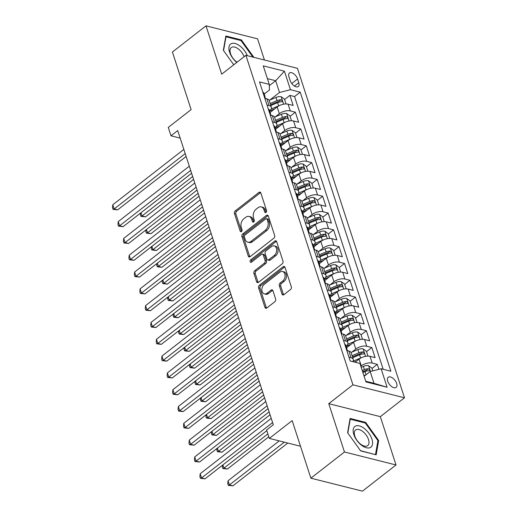 <?xml version="1.0" encoding="UTF-8"?>
<svg xmlns="http://www.w3.org/2000/svg" width="517" height="517" viewBox="0 0 517 517"><rect width="100%" height="100%" fill="white"/><g stroke="black" fill="none" stroke-linecap="round" stroke-linejoin="round"><path stroke-width="0.78" d="M265.99 212.416A1.383 0.969 -75.9 0 0 266.539 210.542L260.839 193.009A1.971 1.383 -75.9 0 0 260.006 192.124A1.971 1.383 -75.9 0 0 258.985 192.389L235.248 210.891A1.971 1.383 -75.9 0 0 234.466 213.566L240.166 231.099A1.383 0.969 -75.9 0 0 240.754 231.719A1.383 0.969 -75.9 0 0 241.465 231.538A1.383 0.969 -75.9 0 0 242.014 229.664L241.271 227.39A6.32 4.42 -75.9 0 1 243.778 218.82L245.756 217.282A6.32 4.42 -75.9 0 1 249.013 216.436A6.32 4.42 -75.9 0 1 251.689 219.273L252.432 221.541A1.383 0.969 -75.9 0 0 253.013 222.161A1.383 0.969 -75.9 0 0 253.724 221.974A1.383 0.969 -75.9 0 0 254.274 220.1L253.537 217.831A6.32 4.42 -75.9 0 1 256.044 209.262L258.022 207.724A6.32 4.42 -75.9 0 1 261.279 206.878A6.32 4.42 -75.9 0 1 263.954 209.715L264.691 211.983A1.383 0.969 -75.9 0 0 265.279 212.603A1.383 0.969 -75.9 0 0 265.99 212.416M396.649 383.465A6.437 3.425 52.1 0 0 392.726 378.114A6.437 3.425 52.1 0 0 388.235 377.268A6.437 3.425 52.1 0 0 387.731 381.223A6.437 3.425 52.1 0 0 391.653 386.58A6.437 3.425 52.1 0 0 396.145 387.42A6.437 3.425 52.1 0 0 396.649 383.465M282.023 294.063A1.971 1.383 -75.9 0 0 282.864 294.955A1.971 1.383 -75.9 0 0 283.878 294.69L290.541 289.494A1.971 1.383 -75.9 0 0 291.323 286.819L284.996 267.347A1.971 1.383 -75.9 0 0 284.156 266.462A1.971 1.383 -75.9 0 0 283.142 266.727L259.405 285.229A1.971 1.383 -75.9 0 0 258.623 287.904L264.95 307.376A1.971 1.383 -75.9 0 0 265.783 308.261A1.971 1.383 -75.9 0 0 266.804 307.996L274.85 301.728A1.971 1.383 -75.9 0 0 275.632 299.052L272.924 290.716A1.971 1.383 -75.9 0 0 272.084 289.83A1.971 1.383 -75.9 0 0 271.07 290.095L267.076 293.204A5.28 3.697 -75.9 0 1 264.355 293.914A5.28 3.697 -75.9 0 1 261.835 289.779A5.28 3.697 -75.9 0 1 264.213 284.376L279.839 272.194A5.28 3.697 -75.9 0 1 282.56 271.49A5.28 3.697 -75.9 0 1 285.08 275.619A5.28 3.697 -75.9 0 1 282.702 281.022L280.098 283.051A1.971 1.383 -75.9 0 0 279.316 285.733L282.023 294.063L283.419 294.419A1.971 1.383 -75.9 0 0 283.633 294.845M264.439 60.004L257.563 38.82L205.999 25.85L172.413 52.03L191.116 109.604L168.277 127.408L171.011 135.809L177.725 130.575L273.312 424.761L266.598 429.995L269.331 438.403L300.5 446.242M344.464 452L396.022 464.97L380.325 416.644L328.76 403.674L344.464 452L310.879 478.18L292.17 420.605L269.331 438.403M328.76 403.674L352.943 384.822L245.885 55.332L297.443 68.302L404.501 397.793L352.943 384.822M205.999 25.85L221.703 74.183L245.885 55.332M273.868 238.182A1.971 1.383 -75.9 0 0 274.65 235.5L268.323 216.028A1.971 1.383 -75.9 0 0 267.483 215.143A1.971 1.383 -75.9 0 0 266.468 215.408L242.732 233.91A1.971 1.383 -75.9 0 0 241.95 236.586L248.276 256.057A1.971 1.383 -75.9 0 0 249.11 256.943A1.971 1.383 -75.9 0 0 250.131 256.678L273.868 238.182M276.66 241.691L282.986 261.163A1.971 1.383 -75.9 0 1 282.204 263.838L258.468 282.34A1.971 1.383 -75.9 0 1 257.447 282.605A1.971 1.383 -75.9 0 1 256.613 281.713L253.905 273.383A1.971 1.383 -75.9 0 1 254.687 270.708L264.31 263.205A1.971 1.383 -75.9 0 0 265.098 260.523L263.302 254.997A1.971 1.383 -75.9 0 0 262.462 254.112A1.971 1.383 -75.9 0 0 261.447 254.377L251.424 262.184A1.383 0.969 -75.9 0 1 250.713 262.371A1.383 0.969 -75.9 0 1 250.054 261.292A1.383 0.969 -75.9 0 1 250.674 259.877L274.805 241.064A1.971 1.383 -75.9 0 1 275.82 240.799A1.971 1.383 -75.9 0 1 276.66 241.691M396.022 464.97L362.436 491.15L310.879 478.18M378.903 369.319L377.287 364.349L371.994 368.472M360.834 366.178L361.254 365.855A8.046 3.839 -18 0 1 372.201 363.07L370.017 356.342L375.103 357.622L371.826 347.534L366.534 351.657M351.715 352.219L355.793 349.046A8.046 3.839 -18 0 1 366.74 346.254L364.556 339.533L369.642 340.813L366.366 330.725L361.073 334.848M346.254 335.404L350.326 332.231A8.046 3.839 -18 0 1 361.273 329.445L359.089 322.724L364.175 324.004L360.898 313.916L355.612 318.039M340.793 318.595L344.865 315.422A8.046 3.839 -18 0 1 355.812 312.636L353.628 305.909L358.714 307.188L355.438 297.107L350.145 301.23M335.333 301.786L339.404 298.613A8.046 3.839 -18 0 1 350.352 295.827L348.167 289.1L353.253 290.38L349.977 280.292L344.684 284.415M329.865 284.977L333.943 281.797A8.046 3.839 -18 0 1 344.891 279.012L342.706 272.291L347.792 273.571L344.516 263.483L339.223 267.606M324.405 268.161L328.482 264.988A8.046 3.839 -18 0 1 339.43 262.203L337.246 255.476L342.332 256.755L339.055 246.674L333.762 250.797M318.944 251.352L323.015 248.179A8.046 3.839 -18 0 1 333.963 245.394L331.778 238.667L336.864 239.946L333.588 229.858L328.301 233.988M313.483 234.544L317.554 231.37A8.046 3.839 -18 0 1 328.502 228.579L326.317 221.858L331.403 223.137L328.127 213.049L322.834 217.172M308.022 217.735L312.094 214.555A8.046 3.839 -18 0 1 323.041 211.77L320.857 205.049L325.943 206.328L322.666 196.24L317.373 200.363M302.555 200.919L306.633 197.746A8.046 3.839 -18 0 1 317.58 194.961L315.396 188.233L320.482 189.513L317.205 179.431L311.913 183.554M297.094 184.11L301.172 180.937A8.046 3.839 -18 0 1 312.119 178.152L309.935 171.424L315.021 172.704L311.745 162.616L306.452 166.739M291.633 167.301L295.705 164.128A8.046 3.839 -18 0 1 306.652 161.336L304.468 154.615L309.554 155.895L306.277 145.807L300.991 149.93M286.172 150.492L290.244 147.313A8.046 3.839 -18 0 1 301.191 144.527L299.007 137.806L304.093 139.086L300.816 128.998L295.524 133.121M280.712 133.677L284.783 130.504A8.046 3.839 -18 0 1 295.73 127.718L293.546 120.991L298.632 122.27L295.356 112.189L290.27 110.909A8.046 3.839 162 0 0 279.322 113.695L275.244 116.868M290.063 116.312L295.356 112.189M370.017 356.342A8.046 3.839 162 0 0 359.069 359.128L355.108 362.21M364.556 339.533A8.046 3.839 162 0 0 353.602 342.319L346.636 347.754M359.089 322.724A8.046 3.839 162 0 0 348.141 325.51L341.175 330.938M353.628 305.909A8.046 3.839 162 0 0 342.681 308.694L335.714 314.129M348.167 289.1A8.046 3.839 162 0 0 337.22 291.885L330.247 297.32M342.706 272.291A8.046 3.839 162 0 0 331.759 275.076L324.786 280.511M337.246 255.476A8.046 3.839 162 0 0 326.292 258.267L319.325 263.696M331.778 238.667A8.046 3.839 162 0 0 320.831 241.452L313.864 246.887M326.317 221.858A8.046 3.839 162 0 0 315.37 224.643L308.403 230.078M320.857 205.049A8.046 3.839 162 0 0 309.909 207.834L302.936 213.262M315.396 188.233A8.046 3.839 162 0 0 304.448 191.025L297.475 196.454M309.935 171.424A8.046 3.839 162 0 0 298.981 174.21L292.015 179.645M304.468 154.615A8.046 3.839 162 0 0 293.52 157.401L286.554 162.836M299.007 137.806A8.046 3.839 162 0 0 288.059 140.592L281.086 146.02M293.546 120.991A8.046 3.839 162 0 0 282.599 123.776L275.626 129.211M288.951 76.82L290.153 80.516A6.236 3.315 52.1 0 0 293.953 85.706A6.236 3.315 52.1 0 0 298.309 86.52A6.236 3.315 52.1 0 0 298.794 82.688L297.592 78.991A6.236 3.315 52.1 0 0 293.792 73.802A6.236 3.315 52.1 0 0 289.436 72.987A6.236 3.315 52.1 0 0 288.951 76.82M365.719 381.229L373.998 383.31L370.172 371.542L381.119 368.757L390.878 371.212L300.203 92.149L290.451 89.7L279.503 92.485L269.784 100.059M381.119 368.757L387.13 387.246L365.946 381.921L359.935 363.425L350.183 360.976L259.508 81.919L269.267 84.368L263.256 65.879L284.44 71.204L290.451 89.7M383.175 369.274L294.561 96.55L289.895 95.374L293.171 105.462L288.085 104.182A8.046 3.839 162 0 0 277.138 106.967L270.165 112.402M269.667 110.858A8.046 3.839 162 0 0 271.36 107.278A8.046 3.839 162 0 0 269.086 105.578L267.03 105.061M271.36 107.278L269.176 100.556A8.046 3.839 162 0 0 266.901 98.857L264.846 98.34M348.962 357.221L351.017 357.738A8.046 3.839 -18 0 1 353.292 359.444A8.046 3.839 -18 0 1 352.84 361.642M353.292 359.444L351.108 352.717A8.046 3.839 162 0 0 348.833 351.017L346.778 350.5M343.501 340.412L345.556 340.929A8.046 3.839 -18 0 1 347.831 342.629A8.046 3.839 -18 0 1 346.132 346.209M347.831 342.629L345.647 335.908A8.046 3.839 162 0 0 343.372 334.202L341.317 333.685M338.04 323.603L340.096 324.12A8.046 3.839 -18 0 1 342.37 325.82A8.046 3.839 -18 0 1 340.671 329.4M342.37 325.82L340.186 319.092A8.046 3.839 162 0 0 337.911 317.393L335.856 316.876M332.58 306.788L334.628 307.305A8.046 3.839 -18 0 1 336.91 309.011A8.046 3.839 -18 0 1 335.21 312.585M336.91 309.011L334.725 302.283A8.046 3.839 162 0 0 332.444 300.584L330.389 300.067M327.112 289.979L329.167 290.496A8.046 3.839 -18 0 1 331.449 292.195A8.046 3.839 -18 0 1 329.749 295.776M331.449 292.195L329.264 285.474A8.046 3.839 162 0 0 326.983 283.775L324.928 283.258M321.652 273.17L323.707 273.687A8.046 3.839 -18 0 1 325.981 275.387A8.046 3.839 -18 0 1 324.288 278.967M325.981 275.387L323.797 268.666A8.046 3.839 162 0 0 321.522 266.959L319.467 266.442M316.191 256.361L318.246 256.871A8.046 3.839 -18 0 1 320.521 258.578A8.046 3.839 -18 0 1 318.821 262.158M320.521 258.578L318.336 251.85A8.046 3.839 162 0 0 316.061 250.15L314.006 249.633M310.73 239.545L312.785 240.062A8.046 3.839 -18 0 1 315.06 241.769A8.046 3.839 -18 0 1 313.36 245.342M315.06 241.769L312.875 235.041A8.046 3.839 162 0 0 310.601 233.341L308.546 232.824M305.269 222.737L307.318 223.254A8.046 3.839 -18 0 1 309.599 224.953A8.046 3.839 -18 0 1 307.899 228.533M309.599 224.953L307.415 218.232A8.046 3.839 162 0 0 305.133 216.526L303.078 216.009M299.802 205.928L301.857 206.445A8.046 3.839 -18 0 1 304.138 208.144A8.046 3.839 -18 0 1 302.439 211.724M304.138 208.144L301.954 201.423A8.046 3.839 162 0 0 299.673 199.717L297.618 199.2M294.341 189.112L296.396 189.629A8.046 3.839 -18 0 1 298.671 191.335A8.046 3.839 -18 0 1 296.978 194.915M298.671 191.335L296.487 184.608A8.046 3.839 162 0 0 294.212 182.908L292.157 182.391M288.88 172.303L290.935 172.82A8.046 3.839 -18 0 1 293.21 174.526A8.046 3.839 -18 0 1 291.51 178.1M293.21 174.526L291.026 167.799A8.046 3.839 162 0 0 288.751 166.099L286.696 165.582M283.419 155.494L285.474 156.011A8.046 3.839 -18 0 1 287.749 157.711A8.046 3.839 -18 0 1 286.05 161.291M287.749 157.711L285.565 150.99A8.046 3.839 162 0 0 283.29 149.284L281.235 148.767M277.959 138.685L280.007 139.202A8.046 3.839 -18 0 1 282.288 140.902A8.046 3.839 -18 0 1 280.589 144.482M282.288 140.902L280.104 134.181A8.046 3.839 162 0 0 277.823 132.475L275.768 131.958M272.491 121.87L274.546 122.387A8.046 3.839 -18 0 1 276.828 124.093A8.046 3.839 -18 0 1 275.128 127.667M276.828 124.093L274.643 117.365A8.046 3.839 162 0 0 272.362 115.666L270.307 115.149M295.73 127.718L300.816 128.998M301.191 144.527L306.277 145.807M306.652 161.336L311.745 162.616M312.119 178.152L317.205 179.431M317.58 194.961L322.666 196.24M323.041 211.77L328.127 213.049M328.502 228.579L333.588 229.858M333.963 245.394L339.055 246.674M339.43 262.203L344.516 263.483M344.891 279.012L349.977 280.292M350.352 295.827L355.438 297.107M355.812 312.636L360.898 313.916M361.273 329.445L366.366 330.725M366.74 346.254L371.826 347.534M372.201 363.07L377.287 364.349M370.172 371.542L364.11 376.266M279.503 92.485L275.677 80.717L267.405 78.636M269.312 85.68L275.677 80.717L284.44 71.204M264.206 94.062L269.467 89.958L269.267 84.368M380.325 416.644L404.501 397.793M171.011 135.809L180.181 138.117M284.602 99.497L289.895 95.374M294.561 96.55L300.203 92.149M387.13 387.246L373.998 383.31M253.866 57.342L241.374 39.919L225.845 36.016L223.35 50.285L233.755 64.787M376.176 454.811L378.67 440.536L365.635 422.363L350.106 418.46L347.611 432.729L360.646 450.902L376.176 454.811M240.657 40.481L241.374 39.919M364.918 422.925L365.635 422.363M377.817 441.201L378.67 440.536M264.691 211.983L266.087 212.332A1.383 0.969 -75.9 0 0 266.087 212.338L265.35 210.064A6.32 4.42 -75.9 0 0 262.668 207.227L261.279 206.878M249.013 216.436L250.409 216.785A6.32 4.42 -75.9 0 1 253.084 219.622L253.821 221.89A1.383 0.969 -75.9 0 0 253.821 221.896L252.432 221.541M260.633 192.583A1.971 1.383 -75.9 0 0 260.381 192.738L236.644 211.24A1.971 1.383 -75.9 0 0 235.862 213.922L241.562 231.448A1.383 0.969 -75.9 0 0 241.562 231.454L240.166 231.099M268.11 215.595A1.971 1.383 -75.9 0 0 267.858 215.757L244.121 234.259A1.971 1.383 -75.9 0 0 243.339 236.935L249.666 256.406A1.971 1.383 -75.9 0 0 249.879 256.839M267.063 219.286A1.383 0.969 -75.9 0 0 266.481 218.665A1.383 0.969 -75.9 0 0 265.764 218.846L244.929 235.086A1.383 0.969 -75.9 0 0 244.386 236.96L245.161 239.358A6.32 4.42 -75.9 0 0 247.837 242.195A6.32 4.42 -75.9 0 0 251.094 241.349L265.337 230.246A6.32 4.42 -75.9 0 0 267.845 221.677L267.063 219.286L268.459 219.635A1.383 0.969 -75.9 0 0 267.871 219.014L266.481 218.665M247.837 242.195L249.233 242.544A6.32 4.42 -75.9 0 0 252.49 241.697L251.094 241.349M268.459 219.635L269.234 222.026A6.32 4.42 -75.9 0 1 266.733 230.595L252.49 241.697M262.462 254.112L263.857 254.461A1.971 1.383 -75.9 0 1 264.691 255.346L266.488 260.878A1.971 1.383 -75.9 0 1 265.706 263.554L256.083 271.057A1.971 1.383 -75.9 0 0 255.295 273.732L258.002 282.069A1.971 1.383 -75.9 0 0 258.216 282.502M276.446 241.258A1.971 1.383 -75.9 0 0 276.194 241.42L252.063 260.225A1.383 0.969 -75.9 0 0 251.52 262.113M274.301 255.417A5.28 3.697 -75.9 0 0 276.673 250.015A5.28 3.697 -75.9 0 0 274.159 245.879A5.28 3.697 -75.9 0 0 271.431 246.59L265.925 250.881A1.971 1.383 -75.9 0 0 265.143 253.556L266.94 259.088A1.971 1.383 -75.9 0 0 267.78 259.973A1.971 1.383 -75.9 0 0 268.795 259.708L274.301 255.417L275.697 255.766A5.28 3.697 -75.9 0 0 278.068 250.364A5.28 3.697 -75.9 0 0 275.548 246.234L274.159 245.879M267.78 259.973L269.17 260.322A1.971 1.383 -75.9 0 0 270.191 260.057L268.795 259.708M275.697 255.766L270.191 260.057M282.56 271.49L283.949 271.839A5.28 3.697 -75.9 0 1 286.47 275.975A5.28 3.697 -75.9 0 1 284.098 281.377L281.494 283.406A1.971 1.383 -75.9 0 0 280.712 286.082L283.419 294.419M264.355 293.914L265.751 294.263A5.28 3.697 -75.9 0 0 268.472 293.553L267.076 293.204M272.711 290.283A1.971 1.383 -75.9 0 0 272.459 290.444L268.472 293.553M284.783 266.914A1.971 1.383 -75.9 0 0 284.537 267.076L260.801 285.578A1.971 1.383 -75.9 0 0 260.012 288.253L266.339 307.725A1.971 1.383 -75.9 0 0 266.552 308.158M286.05 103.956L284.473 99.096L281.138 96.718A5.332 2.546 162 0 0 275.949 97.429L269.099 100.35M279.516 105.52A5.332 2.546 162 0 0 278.676 105.836L271.154 109.042M274.592 108.951L269.719 111.026M140.967 212.739L142.026 215.99L145.51 216.869L193.591 179.393M270.805 105.558L277.642 102.644A5.332 2.546 -18 0 1 281.623 101.791C282.696 101.222 282.476 100.55 280.964 99.775A5.332 2.546 162 0 0 276.983 100.628L270.145 103.536M270.54 104.744L277.816 101.642A2.714 1.292 -18 0 1 279.031 101.28L280.964 99.775M281.623 101.791L282.146 101.649M145.51 216.869L140.915 216.352L142.026 215.99L192.66 176.523M140.915 216.352L140.365 214.671L140.527 213.082M262.83 92.142A5.332 2.546 -18 0 1 263.903 93.131L264.943 96.324A5.332 2.546 162 0 0 264.381 95.606L263.993 95.703M185.209 153.594L114.154 208.978L112.79 204.777L183.845 149.394M264.407 96.983L265.034 97.623A5.332 2.546 -18 0 1 265.596 98.34L265.66 98.54M264.82 97.448A5.332 2.546 162 0 0 264.943 96.324M186.139 156.464L117.637 209.857L114.154 208.978L113.042 209.34L112.499 207.66L112.79 204.777M117.637 209.857L113.042 209.34M247.313 55.694A13.074 6.954 52.1 0 0 234.66 43.383A13.074 6.954 52.1 0 0 229.554 52.12A13.074 6.954 52.1 0 0 236.78 62.428M244.121 56.708A9.901 5.267 52.1 0 0 238.053 48.727A9.901 5.267 52.1 0 0 231.299 47.545A9.901 5.267 52.1 0 0 230.53 53.626A9.901 5.267 52.1 0 0 237.057 62.214M223.57 50.588L225.981 36.791L241.025 40.572L252.871 57.09M364.33 428.515A13.074 6.954 52.1 0 0 353.253 429.407A13.074 6.954 52.1 0 0 361.422 445.163A13.074 6.954 52.1 0 0 372.492 444.277A13.074 6.954 52.1 0 0 364.33 428.515M362.753 431.495A9.901 5.267 52.1 0 0 355.567 429.989A9.901 5.267 52.1 0 0 360.549 444.097A9.901 5.267 52.1 0 0 367.736 445.602A9.901 5.267 52.1 0 0 362.753 431.495M375.323 454.592L360.485 450.675M347.831 433.033L350.242 419.229L365.293 423.016L377.921 440.626L375.504 454.449M291.51 120.765L289.934 115.905L286.599 113.527A5.332 2.546 162 0 0 281.41 114.244L274.559 117.159M284.983 122.329A5.332 2.546 162 0 0 284.143 122.645L276.614 125.851M280.052 125.767L275.18 127.841M146.434 229.548L147.487 232.799L150.97 233.678L199.051 196.202M276.265 122.367L283.103 119.453A5.332 2.546 -18 0 1 287.084 118.606C288.156 118.031 287.937 117.359 286.424 116.584A5.332 2.546 162 0 0 282.45 117.437L275.613 120.351M276 121.56L283.284 118.458A2.714 1.292 -18 0 1 284.492 118.096L286.424 116.584M287.084 118.606L287.607 118.458M150.97 233.678L146.376 233.161L147.487 232.799L198.121 193.339M146.376 233.161L145.833 231.48L145.994 229.891M296.971 137.574L295.394 132.72L292.06 130.336A5.332 2.546 162 0 0 286.87 131.053L280.02 133.974M290.444 139.138A5.332 2.546 162 0 0 289.604 139.461L282.082 142.666M285.513 142.576L280.641 144.65M151.895 246.357L152.948 249.614L156.431 250.487L204.512 213.01M281.726 139.176L288.564 136.262A5.332 2.546 -18 0 1 292.544 135.415C293.617 134.84 293.404 134.168 291.892 133.399A5.332 2.546 162 0 0 287.911 134.246L281.074 137.16M281.461 138.369L288.745 135.267A2.714 1.292 -18 0 1 289.953 134.905L291.892 133.399M292.544 135.415L293.068 135.273M156.431 250.487L151.836 249.976L152.948 249.614L203.582 210.148M151.836 249.976L151.294 248.296L151.455 246.699M302.439 154.389L300.855 149.529L297.527 147.145A5.332 2.546 162 0 0 292.331 147.862L285.481 150.783M295.905 155.953A5.332 2.546 162 0 0 295.065 156.27L287.542 159.475M290.974 159.385L286.108 161.459M157.355 263.172L158.415 266.423L161.899 267.295L209.973 229.826M287.187 155.985L294.024 153.077A5.332 2.546 -18 0 1 298.005 152.224C299.084 151.655 298.865 150.977 297.353 150.208A5.332 2.546 162 0 0 293.372 151.054L286.534 153.969M286.929 155.178L294.205 152.076A2.714 1.292 -18 0 1 295.42 151.714L297.353 150.208M298.005 152.224L298.535 152.082M161.899 267.295L157.304 266.785L158.415 266.423L209.042 226.957M157.304 266.785L156.754 265.105L156.916 263.515M307.899 171.198L306.322 166.338L302.988 163.96A5.332 2.546 162 0 0 297.798 164.677L290.948 167.592M301.366 172.762A5.332 2.546 162 0 0 300.526 173.079L293.003 176.284M296.441 176.194L291.569 178.268M162.816 279.981L163.876 283.232L167.359 284.111L215.44 246.635M292.654 172.801L299.492 169.886A5.332 2.546 -18 0 1 303.466 169.033C304.545 168.464 304.326 167.792 302.813 167.017A5.332 2.546 162 0 0 298.832 167.87L291.995 170.784M292.389 171.987L299.666 168.885A2.714 1.292 -18 0 1 300.881 168.523L302.813 167.017M303.466 169.033L303.996 168.891M167.359 284.111L162.765 283.594L163.876 283.232L214.503 243.766M162.765 283.594L162.215 281.914L162.377 280.324M268.297 108.951A5.332 2.546 -18 0 1 269.363 109.94L270.404 113.133A5.332 2.546 162 0 0 269.842 112.415L269.454 112.519M190.67 170.41L119.614 225.787L118.251 221.586L189.306 166.203M269.868 113.792L270.501 114.431A5.332 2.546 -18 0 1 271.057 115.149L271.128 115.356M270.288 114.257A5.332 2.546 162 0 0 270.404 113.133M191.6 173.273L123.098 226.666L119.614 225.787L118.503 226.155L117.96 224.468L118.251 221.586M123.098 226.666L118.503 226.155M273.758 125.76A5.332 2.546 -18 0 1 274.824 126.749L275.865 129.941A5.332 2.546 162 0 0 275.303 129.224L274.915 129.328M196.13 187.219L125.075 242.602L123.712 238.395L194.767 183.018M275.328 130.601L275.962 131.24A5.332 2.546 -18 0 1 276.517 131.958L276.589 132.165M275.748 131.066A5.332 2.546 162 0 0 275.865 129.941M197.061 190.082L128.565 243.475L125.075 242.602L123.964 242.964L123.421 241.284L123.712 238.395M128.565 243.475L123.964 242.964M279.219 142.569A5.332 2.546 -18 0 1 280.292 143.558L281.326 146.757A5.332 2.546 162 0 0 280.77 146.04L280.376 146.137M201.591 204.028L130.542 259.411L129.172 255.211L200.228 199.827M280.789 147.41L281.422 148.056A5.332 2.546 -18 0 1 281.985 148.773L282.049 148.974M281.209 147.881A5.332 2.546 162 0 0 281.326 146.757M202.528 206.897L134.026 260.29L130.542 259.411L129.431 259.773L128.882 258.093L129.172 255.211M134.026 260.29L129.431 259.773M284.68 159.385A5.332 2.546 -18 0 1 285.752 160.373L286.786 163.566A5.332 2.546 162 0 0 286.231 162.849L285.836 162.945M207.058 220.837L136.003 276.22L134.633 272.02L205.688 216.636M286.256 164.225L286.883 164.865A5.332 2.546 -18 0 1 287.446 165.582L287.51 165.783M286.67 164.69A5.332 2.546 162 0 0 286.786 163.566M207.989 223.706L139.487 277.099L136.003 276.22L134.892 276.582L134.342 274.902L134.633 272.02M139.487 277.099L134.892 276.582M313.36 188.007L311.783 183.154L308.449 180.769A5.332 2.546 162 0 0 303.259 181.486L296.409 184.401M306.827 189.571A5.332 2.546 162 0 0 305.986 189.888L298.464 193.093M301.902 193.009L297.029 195.083M168.277 296.79L169.337 300.041L172.82 300.92L220.901 263.444M298.115 189.61L304.952 186.695A5.332 2.546 -18 0 1 308.933 185.849C310.006 185.273 309.786 184.601 308.274 183.832A5.332 2.546 162 0 0 304.293 184.679L297.456 187.593M297.85 188.802L305.127 185.7A2.714 1.292 -18 0 1 306.342 185.338L308.274 183.832M308.933 185.849L309.457 185.7M172.82 300.92L168.225 300.409L169.337 300.041L219.971 260.581M168.225 300.409L167.676 298.723L167.838 297.133M290.14 176.194A5.332 2.546 -18 0 1 291.213 177.182L292.254 180.375A5.332 2.546 162 0 0 291.691 179.657L291.304 179.761M212.519 237.652L141.464 293.029L140.101 288.829L211.156 233.445M291.717 181.034L292.344 181.674A5.332 2.546 -18 0 1 292.906 182.391L292.971 182.598M292.131 181.499A5.332 2.546 162 0 0 292.254 180.375M213.45 240.515L144.947 293.908L141.464 293.029L140.353 293.397L139.81 291.717L140.101 288.829M144.947 293.908L140.353 293.397M318.821 204.816L317.244 199.963L313.909 197.578A5.332 2.546 162 0 0 308.72 198.295L301.87 201.216M312.294 206.38A5.332 2.546 162 0 0 311.454 206.703L303.925 209.908M307.363 209.818L302.49 211.892M173.744 313.599L174.798 316.856L178.281 317.729L226.362 280.253M303.576 206.419L310.413 203.504A5.332 2.546 -18 0 1 314.394 202.658C315.467 202.082 315.247 201.41 313.735 200.641A5.332 2.546 162 0 0 309.761 201.488L302.923 204.402M303.311 205.611L310.594 202.509A2.714 1.292 -18 0 1 311.803 202.147L313.735 200.641M314.394 202.658L314.918 202.515M178.281 317.729L173.686 317.218L174.798 316.856L225.431 277.39M173.686 317.218L173.143 315.538L173.305 313.942M295.608 193.003A5.332 2.546 -18 0 1 296.674 193.991L297.714 197.184A5.332 2.546 162 0 0 297.152 196.466L296.764 196.57M217.98 254.461L146.925 309.845L145.561 305.637L216.617 250.26M297.178 197.843L297.811 198.483A5.332 2.546 -18 0 1 298.367 199.207L298.438 199.407M297.598 198.308A5.332 2.546 162 0 0 297.714 197.184M218.911 257.324L150.408 310.717L146.925 309.845L145.813 310.206L145.271 308.526L145.561 305.637M150.408 310.717L145.813 310.206M324.282 221.631L322.705 216.772L319.37 214.393A5.332 2.546 162 0 0 314.181 215.104L307.331 218.025M317.755 223.195A5.332 2.546 162 0 0 316.915 223.512L309.392 226.717M312.824 226.627L307.951 228.701M179.205 330.415L180.259 333.665L183.742 334.538L231.823 297.068M309.037 223.234L315.874 220.32A5.332 2.546 -18 0 1 319.855 219.467C320.928 218.898 320.714 218.226 319.202 217.45A5.332 2.546 162 0 0 315.221 218.303L308.384 221.211M308.772 222.42L316.055 219.318A2.714 1.292 -18 0 1 317.264 218.956L319.202 217.45M319.855 219.467L320.378 219.324M183.742 334.538L179.147 334.027L180.259 333.665L230.892 294.199M179.147 334.027L178.604 332.347L178.766 330.757M301.068 209.818A5.332 2.546 -18 0 1 302.141 210.8L303.175 213.999A5.332 2.546 162 0 0 302.613 213.282L302.225 213.379M223.441 271.27L152.386 326.654L151.022 322.453L222.077 267.069M302.639 214.658L303.272 215.298A5.332 2.546 -18 0 1 303.834 216.016L303.899 216.216M303.059 215.124A5.332 2.546 162 0 0 303.175 213.999M224.372 274.139L155.875 327.532L152.386 326.654L151.281 327.015L150.731 325.335L151.022 322.453M155.875 327.532L151.281 327.015M329.749 238.44L328.166 233.581L324.838 231.202A5.332 2.546 162 0 0 319.642 231.92L312.791 234.834M323.215 240.004A5.332 2.546 162 0 0 322.375 240.321L314.853 243.526M318.285 243.436L313.418 245.517M184.666 347.224L185.726 350.474L189.209 351.353L237.284 313.877M314.498 240.043L321.335 237.129A5.332 2.546 -18 0 1 325.316 236.282C326.395 235.707 326.175 235.035 324.663 234.259A5.332 2.546 162 0 0 320.682 235.112L313.845 238.027M314.239 239.229L321.516 236.127A2.714 1.292 -18 0 1 322.731 235.771L324.663 234.259M325.316 236.282L325.846 236.133M189.209 351.353L184.614 350.836L185.726 350.474L236.353 311.008M184.614 350.836L184.065 349.156L184.226 347.566M306.529 226.627A5.332 2.546 -18 0 1 307.602 227.616L308.636 230.808A5.332 2.546 162 0 0 308.08 230.091L307.686 230.188M228.902 288.085L157.853 343.462L156.483 339.262L227.538 283.878M308.1 231.467L308.733 232.107A5.332 2.546 -18 0 1 309.295 232.824L309.36 233.031M308.52 231.933A5.332 2.546 162 0 0 308.636 230.808M229.839 290.948L161.336 344.341L157.853 343.462L156.741 343.824L156.192 342.144L156.483 339.262M161.336 344.341L156.741 343.824M335.21 255.249L333.633 250.396L330.298 248.011A5.332 2.546 162 0 0 325.109 248.729L318.259 251.643M328.676 256.813A5.332 2.546 162 0 0 327.836 257.13L320.314 260.342M323.752 260.251L318.879 262.326M190.127 364.033L191.187 367.283L194.67 368.162L242.751 330.686M319.965 256.852L326.802 253.937A5.332 2.546 -18 0 1 330.777 253.091C331.856 252.516 331.636 251.844 330.124 251.075A5.332 2.546 162 0 0 326.143 251.921L319.306 254.836M319.7 256.044L326.977 252.942A2.714 1.292 -18 0 1 328.192 252.58L330.124 251.075M330.777 253.091L331.307 252.949M194.67 368.162L190.075 367.652L191.187 367.283L241.814 327.823M190.075 367.652L189.526 365.971L189.687 364.375M311.99 243.436A5.332 2.546 -18 0 1 313.063 244.425L314.103 247.617A5.332 2.546 162 0 0 313.541 246.9L313.153 247.003M234.369 304.894L163.314 360.278L161.95 356.071L232.999 300.687M313.567 248.276L314.194 248.916A5.332 2.546 -18 0 1 314.756 249.633L314.821 249.84M313.981 248.742A5.332 2.546 162 0 0 314.103 247.617M235.3 307.757L166.797 361.15L163.314 360.278L162.202 360.64L161.653 358.96L161.95 356.071M166.797 361.15L162.202 360.64M340.671 272.058L339.094 267.205L335.759 264.82A5.332 2.546 162 0 0 330.57 265.538L323.72 268.459M334.137 273.629A5.332 2.546 162 0 0 333.297 273.945L325.775 277.151M329.213 277.06L324.34 279.135M195.588 380.842L196.647 384.099L200.131 384.971L248.212 347.502M325.426 273.661L332.263 270.753A5.332 2.546 -18 0 1 336.244 269.9C337.317 269.325 337.097 268.653 335.585 267.884A5.332 2.546 162 0 0 331.604 268.73L324.766 271.645M325.161 272.853L332.437 269.751A2.714 1.292 -18 0 1 333.652 269.389L335.585 267.884M336.244 269.9L336.767 269.758M200.131 384.971L195.536 384.461L196.647 384.099L247.281 344.632M195.536 384.461L194.993 382.78L195.148 381.191M317.451 260.245A5.332 2.546 -18 0 1 318.524 261.234L319.564 264.426A5.332 2.546 162 0 0 319.002 263.709L318.614 263.812M239.83 321.703L168.775 377.087L167.411 372.88L238.466 317.503M319.028 265.085L319.655 265.732A5.332 2.546 -18 0 1 320.217 266.449L320.281 266.649M319.441 265.551A5.332 2.546 162 0 0 319.564 264.426M240.76 324.573L172.258 377.959L168.775 377.087L167.663 377.449L167.12 375.769L167.411 372.88M172.258 377.959L167.663 377.449M346.132 288.874L344.555 284.014L341.22 281.636A5.332 2.546 162 0 0 336.031 282.347L329.18 285.268M339.604 290.438A5.332 2.546 162 0 0 338.764 290.754L331.235 293.96M334.673 293.869L329.801 295.944M201.055 397.657L202.108 400.908L205.592 401.787L253.673 364.311M330.886 290.476L337.724 287.562A5.332 2.546 -18 0 1 341.705 286.709C342.777 286.14 342.558 285.468 341.046 284.693A5.332 2.546 162 0 0 337.071 285.546L330.234 288.454M330.622 289.662L337.905 286.56A2.714 1.292 -18 0 1 339.113 286.198L341.046 284.693M341.705 286.709L342.228 286.567M205.592 401.787L200.997 401.27L202.108 400.908L252.742 361.441M200.997 401.27L200.454 399.589L200.615 398M322.918 277.06A5.332 2.546 -18 0 1 323.985 278.049L325.025 281.242A5.332 2.546 162 0 0 324.463 280.524L324.075 280.621M245.291 338.512L174.235 393.896L172.872 389.695L243.927 334.312M324.489 281.901L325.122 282.541A5.332 2.546 -18 0 1 325.678 283.258L325.749 283.458M324.909 282.366A5.332 2.546 162 0 0 325.025 281.242M246.221 341.382L177.719 394.775L174.235 393.896L173.124 394.258L172.581 392.577L172.872 389.695M177.719 394.775L173.124 394.258M351.592 305.683L350.015 300.823L346.681 298.445A5.332 2.546 162 0 0 341.491 299.162L334.641 302.077M345.065 307.247A5.332 2.546 162 0 0 344.225 307.563L336.703 310.769M340.134 310.678L335.262 312.759M206.516 414.466L207.569 417.717L211.052 418.596L259.133 381.119M336.347 307.285L343.185 304.371A5.332 2.546 -18 0 1 347.166 303.524C348.238 302.949 348.025 302.277 346.513 301.501A5.332 2.546 162 0 0 342.532 302.355L335.695 305.269M336.082 306.471L343.366 303.376A2.714 1.292 -18 0 1 344.574 303.014L346.513 301.501M347.166 303.524L347.689 303.376M211.052 418.596L206.457 418.079L207.569 417.717L258.203 378.257M206.457 418.079L205.915 416.398L206.076 414.808M328.379 293.869A5.332 2.546 -18 0 1 329.452 294.858L330.486 298.05A5.332 2.546 162 0 0 329.924 297.333L329.536 297.437M250.751 355.328L179.696 410.705L178.333 406.504L249.388 351.121M329.949 298.71L330.583 299.349A5.332 2.546 -18 0 1 331.145 300.067L331.21 300.274M330.369 299.175A5.332 2.546 162 0 0 330.486 298.05M251.682 358.191L183.186 411.584L179.696 410.705L178.591 411.073L178.042 409.386L178.333 406.504M183.186 411.584L178.591 411.073M357.06 322.492L355.476 317.638L352.148 315.254A5.332 2.546 162 0 0 346.952 315.971L340.102 318.892M350.526 324.056A5.332 2.546 162 0 0 349.686 324.379L342.164 327.584M345.595 327.494L340.729 329.568M211.976 431.275L213.036 434.526L216.52 435.404L264.594 397.928M341.808 324.094L348.645 321.18A5.332 2.546 -18 0 1 352.626 320.333C353.706 319.758 353.486 319.086 351.974 318.317A5.332 2.546 162 0 0 347.993 319.163L341.155 322.078M341.55 323.287L348.826 320.185A2.714 1.292 -18 0 1 350.041 319.823L351.974 318.317M352.626 320.333L353.156 320.191M216.52 435.404L211.925 434.894L213.036 434.526L263.664 395.066M211.925 434.894L211.375 433.214L211.537 431.617M333.84 310.678A5.332 2.546 -18 0 1 334.913 311.667L335.947 314.859A5.332 2.546 162 0 0 335.391 314.142L334.997 314.246M256.219 372.137L185.164 427.52L183.793 423.313L254.849 367.936M335.41 315.519L336.044 316.158A5.332 2.546 -18 0 1 336.606 316.876L336.67 317.083M335.83 315.984A5.332 2.546 162 0 0 335.947 314.859M257.149 374.999L188.647 428.393L185.164 427.52L184.052 427.882L183.503 426.202L183.793 423.313M188.647 428.393L184.052 427.882M362.52 339.301L360.944 334.447L357.609 332.063A5.332 2.546 162 0 0 352.42 332.78L345.569 335.701M355.987 340.871A5.332 2.546 162 0 0 355.147 341.188L347.624 344.393M351.062 344.303L346.19 346.377M217.437 448.09L218.497 451.341L221.98 452.213L270.061 414.744M347.275 340.903L354.113 337.995A5.332 2.546 -18 0 1 358.087 337.142C359.166 336.567 358.947 335.895 357.434 335.126A5.332 2.546 162 0 0 353.454 335.972L346.616 338.887M347.01 340.096L354.287 336.994A2.714 1.292 -18 0 1 355.502 336.632L357.434 335.126M358.087 337.142L358.617 337M221.98 452.213L217.386 451.703L218.497 451.341L269.131 411.875M217.386 451.703L216.836 450.023L216.998 448.433M339.301 327.487A5.332 2.546 -18 0 1 340.373 328.476L341.414 331.675A5.332 2.546 162 0 0 340.852 330.951L340.464 331.054M261.68 388.946L190.624 444.329L189.261 440.129L260.31 384.745M340.877 332.328L341.504 332.974A5.332 2.546 -18 0 1 342.067 333.691L342.131 333.892M341.291 332.799A5.332 2.546 162 0 0 341.414 331.675M262.61 391.815L194.108 445.202L190.624 444.329L189.513 444.691L188.963 443.011L189.261 440.129M194.108 445.202L189.513 444.691M367.981 356.116L366.404 351.256L363.07 348.878A5.332 2.546 162 0 0 357.88 349.589L351.03 352.51M361.448 357.68A5.332 2.546 162 0 0 360.608 357.997L353.085 361.202M356.523 361.112L354.378 362.029M222.898 464.899L223.958 468.15L227.441 469.029L268.801 436.787M352.736 357.719L359.573 354.804A5.332 2.546 -18 0 1 363.554 353.951C364.627 353.382 364.407 352.71 362.895 351.935A5.332 2.546 162 0 0 358.914 352.788L352.077 355.702M352.471 356.904L359.748 353.802A2.714 1.292 -18 0 1 360.963 353.441L362.895 351.935M363.554 353.951L364.078 353.809M227.441 469.029L222.846 468.512L223.958 468.15L267.871 433.925M222.846 468.512L222.304 466.832L222.459 465.242M344.761 344.303A5.332 2.546 -18 0 1 345.834 345.291L346.875 348.484A5.332 2.546 162 0 0 346.312 347.767L345.925 347.863M267.14 405.755L196.085 461.138L194.722 456.938L265.777 401.554M346.338 349.143L346.965 349.783A5.332 2.546 -18 0 1 347.527 350.5L347.592 350.7M346.758 349.608A5.332 2.546 162 0 0 346.875 348.484M268.071 408.624L199.568 462.017L196.085 461.138L194.974 461.5L194.431 459.82L194.722 456.938M199.568 462.017L194.974 461.5M372.776 370.876L371.865 368.072L368.531 365.687A5.332 2.546 162 0 0 363.341 366.404L361.202 367.316M365.874 374.896L363.929 375.723M279.206 440.891L228.055 480.758L229.419 484.959L232.902 485.838L287.801 443.05M362.895 372.524L365.034 371.613A5.332 2.546 -18 0 1 369.015 370.767C370.088 370.191 369.868 369.519 368.356 368.75A5.332 2.546 162 0 0 364.382 369.597L362.236 370.508M362.63 371.717L365.215 370.618A2.714 1.292 -18 0 1 366.424 370.256L368.356 368.75M369.015 370.767L369.539 370.618M232.902 485.838L228.307 485.327L229.419 484.959L284.318 442.171M228.307 485.327L227.764 483.641L228.055 480.758M272.601 422.57L201.546 477.947L200.182 473.746L271.238 418.363M266.817 430.667L205.029 478.826L201.546 477.947L200.434 478.315L199.892 476.635L200.182 473.746M205.029 478.826L200.434 478.315M361.254 365.855L359.069 359.128M355.793 349.046L353.602 342.319M350.326 332.231L348.141 325.51M344.865 315.422L342.681 308.694M339.404 298.613L337.22 291.885M333.943 281.797L331.759 275.076M328.482 264.988L326.292 258.267M323.015 248.179L320.831 241.452M317.554 231.37L315.37 224.643M312.094 214.555L309.909 207.834M306.633 197.746L304.448 191.025M301.172 180.937L298.981 174.21M295.705 164.128L293.52 157.401M290.244 147.313L288.059 140.592M284.783 130.504L282.599 123.776M279.322 113.695L277.138 106.967M269.086 105.578L266.901 98.857M351.017 357.738L348.833 351.017M345.556 340.929L343.372 334.202M340.096 324.12L337.911 317.393M334.628 307.305L332.444 300.584M329.167 290.496L326.983 283.775M323.707 273.687L321.522 266.959M318.246 256.871L316.061 250.15M312.785 240.062L310.601 233.341M307.318 223.254L305.133 216.526M301.857 206.445L299.673 199.717M296.396 189.629L294.212 182.908M290.935 172.82L288.751 166.099M285.474 156.011L283.29 149.284M280.007 139.202L277.823 132.475M274.546 122.387L272.362 115.666M290.27 110.909L288.085 104.182M291.769 83.528L297.592 78.991M294.47 86.055L298.794 82.688M265.35 210.064L263.954 209.715M253.084 219.622L251.689 219.273M235.862 213.922L234.466 213.566M236.644 211.24L235.248 210.891M260.381 192.738L258.985 192.389M249.666 256.406L248.276 256.057M243.339 236.935L241.95 236.586M244.121 234.259L242.732 233.91M267.858 215.757L266.468 215.408M266.733 230.595L265.337 230.246M269.234 222.026L267.845 221.677M258.002 282.069L256.613 281.713M255.295 273.732L253.905 273.383M256.083 271.057L254.687 270.708M265.706 263.554L264.31 263.205M266.488 260.878L265.098 260.523M264.691 255.346L263.302 254.997M252.063 260.225L250.674 259.877M276.194 241.42L274.805 241.064M280.712 286.082L279.316 285.733M281.494 283.406L280.098 283.051M284.098 281.377L282.702 281.022M272.459 290.444L271.07 290.095M266.339 307.725L264.95 307.376M260.012 288.253L258.623 287.904M260.801 285.578L259.405 285.229M284.537 267.076L283.142 266.727M283.626 104.182L281.222 96.776M276.983 100.628L275.949 97.429M278.676 105.836L277.642 102.644M264.045 95.865L264.381 95.606M289.093 120.997L286.683 113.585M282.45 117.437L281.41 114.244M284.143 122.645L283.103 119.453M294.554 137.806L292.144 130.394M287.911 134.246L286.87 131.053M289.604 139.461L288.564 136.262M300.015 154.615L297.611 147.209M293.372 151.054L292.331 147.862M295.065 156.27L294.024 153.077M305.476 171.431L303.072 164.018M298.832 167.87L297.798 164.677M300.526 173.079L299.492 169.886M269.506 112.68L269.842 112.415M274.966 129.489L275.303 129.224M280.427 146.298L280.77 146.04M285.895 163.107L286.231 162.849M310.943 188.24L308.533 180.827M304.293 184.679L303.259 181.486M305.986 189.888L304.952 186.695M291.355 179.922L291.691 179.657M316.404 205.049L313.993 197.636M309.761 201.488L308.72 198.295M311.454 206.703L310.413 203.504M296.816 196.731L297.152 196.466M321.865 221.858L319.454 214.452M315.221 218.303L314.181 215.104M316.915 223.512L315.874 220.32M302.277 213.54L302.613 213.282M327.326 238.673L324.922 231.261M320.682 235.112L319.642 231.92M322.375 240.321L321.335 237.129M307.738 230.356L308.08 230.091M332.786 255.482L330.382 248.07M326.143 251.921L325.109 248.729M327.836 257.13L326.802 253.937M313.205 247.165L313.541 246.9M338.254 272.291L335.843 264.885M331.604 268.73L330.57 265.538M333.297 273.945L332.263 270.753M318.666 263.974L319.002 263.709M343.715 289.1L341.304 281.694M337.071 285.546L336.031 282.347M338.764 290.754L337.724 287.562M324.127 280.783L324.463 280.524M349.175 305.915L346.765 298.503M342.532 302.355L341.491 299.162M344.225 307.563L343.185 304.371M329.587 297.598L329.924 297.333M354.636 322.724L352.232 315.312M347.993 319.163L346.952 315.971M349.686 324.379L348.645 321.18M335.048 314.407L335.391 314.142M360.097 339.533L357.693 332.127M353.454 335.972L352.42 332.78M355.147 341.188L354.113 337.995M340.516 331.216L340.852 330.951M365.564 356.349L363.154 348.936M358.914 352.788L357.88 349.589M360.608 357.997L359.573 354.804M345.976 348.025L346.312 347.767M370.476 371.464L368.615 365.745M364.382 369.597L363.341 366.404M366.055 374.754L365.034 371.613"/></g></svg>
